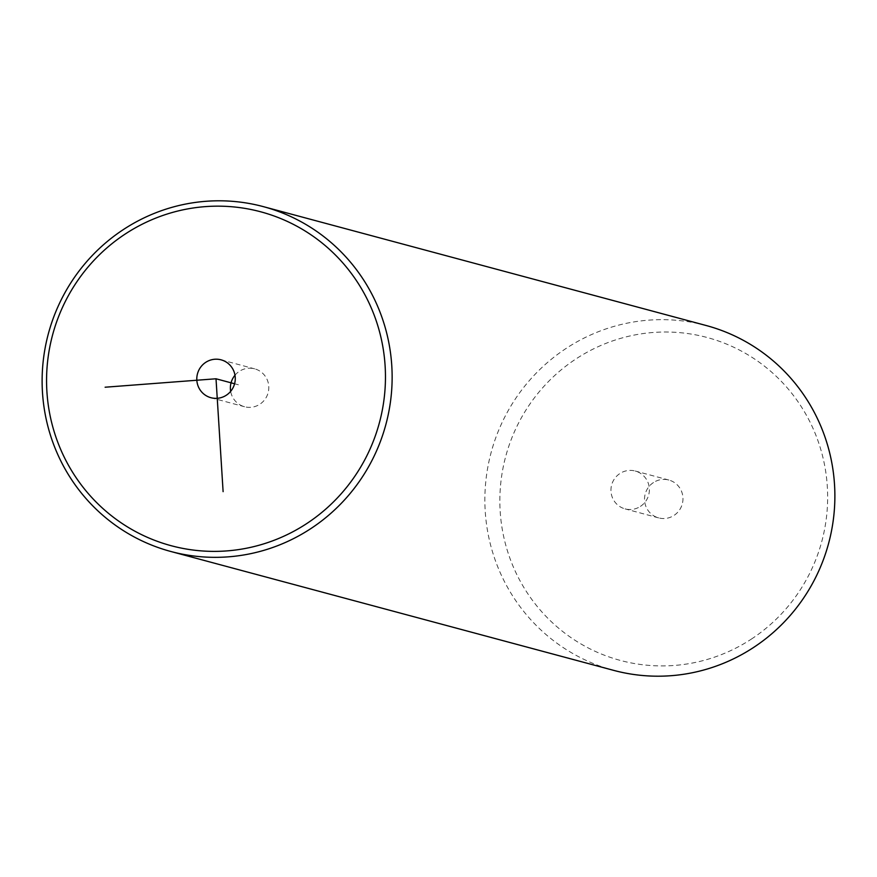 <?xml version="1.0" encoding="UTF-8"?>
<svg xmlns="http://www.w3.org/2000/svg" width="877" height="877" viewBox="0 0 877 877"><rect width="100%" height="100%" fill="white"/><g stroke="black" fill="none" stroke-linecap="round" stroke-linejoin="round"><path stroke-width="0.66" stroke-dasharray="4.38 3.29" d="M234.948 375.268A19.601 19.184 105 0 1 267.628 394.332A19.601 19.184 105 0 1 230.651 391.295M706.149 325.51A178.524 174.753 -75 0 0 566.323 348.29A178.524 174.753 -75 0 0 486.779 526.123A178.524 174.753 -75 0 0 613.582 670.346M751.359 639.103A167.189 163.659 -75 0 0 802.269 408.222A167.189 163.659 -75 0 0 576.134 358.825A167.189 163.659 -75 0 0 525.235 589.717A167.189 163.659 -75 0 0 751.359 639.103M653.475 482.536A19.601 19.184 -75 0 0 658.66 517.901A19.601 19.184 -75 0 0 682.755 495.867A19.601 19.184 -75 0 0 653.475 482.536M640.44 506.38A19.601 19.184 -75 0 0 635.244 471.026A19.601 19.184 -75 0 0 611.159 493.049A19.601 19.184 -75 0 0 640.44 506.38M234.543 383.753L238.401 384.784M668.833 480.037L635.244 471.026M658.66 517.901L625.082 508.879M210.929 397.709L244.508 406.72M221.092 359.844L254.67 368.855"/><path stroke-width="1.32" d="M230.651 391.295A19.601 19.184 105 0 1 234.948 375.268M306.588 523.668A172.857 169.206 -75 0 0 359.219 284.948A172.857 169.206 -75 0 0 125.433 233.885A172.857 169.206 -75 0 0 72.802 472.593A172.857 169.206 -75 0 0 306.588 523.668M224.128 360.94A19.601 19.184 -75 0 0 197.972 372.221A19.601 19.184 -75 0 0 210.929 397.709A19.601 19.184 -75 0 0 224.128 360.94M310.677 528.71A178.524 174.753 -75 0 0 390.221 350.877A178.524 174.753 -75 0 0 263.418 206.654A178.524 174.753 -75 0 0 123.58 229.434A178.524 174.753 -75 0 0 44.036 407.279A178.524 174.753 -75 0 0 170.851 551.49A178.524 174.753 -75 0 0 310.677 528.71M170.851 551.49L613.582 670.346A178.524 174.753 -75 0 0 753.42 647.566A178.524 174.753 -75 0 0 832.964 469.721A178.524 174.753 -75 0 0 706.149 325.51L263.418 206.654M105.119 387.217L216.016 378.776L223.109 491.646M216.016 378.776L234.543 383.753"/></g></svg>
